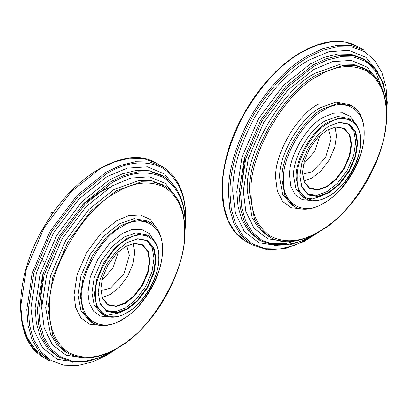 <?xml version="1.0" encoding="UTF-8"?>
<svg xmlns="http://www.w3.org/2000/svg" width="408" height="408" viewBox="0 0 408 408"><rect width="100%" height="100%" fill="white"/><g stroke="black" fill="none" stroke-linecap="round" stroke-linejoin="round"><path stroke-width="0.61" d="M243.377 188.736L242.459 177.327L245.121 155.616M320.117 135.283L314.701 151.348L303.496 164.072M299.88 176.2L301.91 187.323L308.356 194.927L318.163 196.707L328.812 192.902L339.461 184.406L349.268 171.304L355.715 156.259L357.745 142.79L355.715 131.667L349.268 124.063L339.461 122.283L328.812 126.087L318.163 134.584L308.356 147.686L301.91 162.731L299.88 175.909L301.895 186.935L308.28 194.473L318.005 196.238L328.562 192.464L339.119 184.044L348.84 171.059L355.225 156.142L357.24 142.79L355.225 131.764L348.84 124.226L339.119 122.461L328.812 126.087M348.07 123.813L353.899 131.335L355.725 141.918L353.716 155.269L347.325 170.182L337.605 183.172L327.048 191.592L316.97 195.299L307.54 194.014M302.496 172.65L304.22 182.09L309.687 188.542L318.01 190.052L327.048 186.823L336.085 179.617L344.408 168.499L349.875 155.734L351.599 144.299L349.875 134.859L344.408 128.408L336.085 126.898L327.048 130.126L318.01 137.333L309.687 148.451L304.22 161.221L302.496 172.36L304.205 181.703L309.616 188.088L317.852 189.582L326.798 186.39L335.738 179.255L343.98 168.249L349.386 155.616L351.094 144.299L349.386 134.956L343.98 128.571L335.738 127.077L327.048 130.126M335.034 127.179L336.473 135.859L334.764 147.171L329.353 159.809L321.116 170.809L312.171 177.944L303.935 181.04M328.45 129.382L331.082 138.97L325.543 157.605L312.171 171.722L302.552 174.242M41.677 305.184L40.759 293.775L43.421 272.07M81.906 205.408L99.379 192.244L109.716 187.338M118.412 251.736L113.001 267.801L101.796 280.52M127.112 242.541L116.459 251.032L106.651 264.134L100.21 279.179L98.18 292.648L100.21 303.776L106.651 311.38L116.464 313.155L127.112 309.356L137.761 300.859L147.569 287.757L154.01 272.712L156.045 259.243L154.01 248.12L147.569 240.511L137.761 238.736L126.857 242.684L137.414 238.915L147.14 240.674L153.525 248.217L155.54 259.243L153.525 272.595L147.14 287.507L137.414 300.497L126.857 308.917L116.3 312.686L106.58 310.927L100.195 303.384L98.18 292.648M146.37 240.261L152.194 247.789L154.025 258.371L152.011 271.723L145.625 286.635L135.905 299.625L125.348 308.045L115.265 311.748L105.835 310.462M125.348 246.58L116.311 253.786L107.987 264.904L102.52 277.67L100.796 289.104L102.52 298.544L107.987 304.995L116.311 306.505L125.348 303.277L134.385 296.07L142.708 284.952L148.175 272.182L149.899 260.753L148.175 251.313L142.708 244.861L134.385 243.352L125.093 246.723L134.038 243.53L142.275 245.024L147.686 251.41L149.394 260.753L147.686 272.065L142.275 284.702L134.038 295.708L125.093 302.838L116.147 306.036L107.911 304.541L102.5 298.151L100.796 289.104M133.329 243.627L134.768 252.312L133.064 263.624L127.653 276.257L119.416 287.263L110.471 294.397L102.235 297.493M126.75 245.83L129.382 255.423L123.843 274.059L110.471 288.175L100.853 290.69M39.561 256.326L44.125 262.002M52.102 212.665C51.607 212.063 51.189 212.349 50.847 213.527L51.882 214.598M297.172 177.766C295.754 160.502 313.155 130.361 328.812 122.956C344.469 112.287 361.87 122.334 360.453 141.224C361.87 158.488 344.469 188.629 328.812 196.034C313.155 206.703 295.754 196.656 297.172 177.766M296.162 177.766L298.421 190.123L305.577 198.574C317.75 206.249 339.497 193.621 351.319 172.451C363.712 151.638 363.763 126.531 351.038 119.835L340.139 117.861L328.307 122.084C312.406 129.606 294.724 160.227 296.162 177.766M305.577 198.574L303.057 197.12L295.897 188.669L293.643 176.307C292.205 158.773 309.881 128.153 325.788 120.63L337.62 116.402L348.519 118.376L351.038 119.835M301.833 52.214L316.287 45.4L331.067 41.774L345.296 42.07L357.995 46.65C342.052 38.036 323.151 39.872 301.298 52.158C266.516 71.604 233.626 119.549 224.946 163.384C217.265 198.905 225.318 229.816 245.677 241.189L235.36 232.484L227.99 220.31L223.742 205.693L222.416 189.771C222.141 166.525 229.898 140.434 245.677 111.496C262.844 83.359 281.566 63.602 301.833 52.214M275.874 245.575L274.385 245.825M357.995 46.65L364.043 50.143L351.344 45.563L337.12 45.268L322.335 48.894L307.887 55.707C287.615 67.096 268.897 86.853 251.726 114.99C235.946 143.927 228.194 170.019 228.465 193.264L229.791 209.187L234.044 223.803L241.414 235.977L251.726 244.683L267.332 249.737L285.335 248.554L304.633 241.256L324.095 228.322M320.387 230.882L308.642 238.685L294.326 245.432L279.689 249.023L265.598 248.727L253.021 244.193L242.801 235.569L235.503 223.513L231.29 209.034L229.979 193.264C229.709 170.238 237.39 144.396 253.021 115.734C270.025 87.868 288.568 68.294 308.642 57.018L322.957 50.271L337.6 46.675L351.686 46.971L364.267 51.505L374.483 60.134L381.781 72.185L385.994 86.664L387.304 102.433L386.422 116.504M377.986 72.211L365.991 57.344L348.809 50.312L328.787 51.729L308.642 60.221C289.272 71.099 271.386 89.984 254.98 116.867C239.899 144.519 232.494 169.447 232.754 191.663L235.477 213.353L244.254 231.407L258.937 242.765L277.812 245.723M282.045 179.8L284.922 195.554L294.046 206.326C309.687 216.143 337.36 199.986 352.395 173.063C368.154 146.589 368.291 114.597 351.982 105.968L338.094 103.454L323.014 108.839C302.741 118.427 280.209 157.452 282.045 179.8M323.768 110.15C343.669 96.584 365.782 109.354 363.982 133.365C365.782 155.3 343.669 193.606 323.768 203.021C303.873 216.582 281.76 203.811 283.555 179.8C281.76 157.865 303.873 119.559 323.768 110.15M294.046 206.326L291.776 205.015L282.652 194.244L279.776 178.49C277.94 156.142 300.472 117.116 320.744 107.528L335.825 102.143L349.717 104.657L351.982 105.968M355.511 123.67L350.263 116.382L342.44 112.766L333.158 113.235L323.768 117.137C306.867 125.129 288.079 157.672 289.609 176.307L290.93 186.415L295.193 194.703L302.277 199.655L311.253 200.517M249.645 192.683L254.444 218.953L260.783 229.429L269.657 236.921C296.876 254.311 346.81 222.686 370.765 173.839C393.261 131.09 391.527 82.997 366.287 69.554L355.358 65.612L343.123 65.357L317.97 74.338C284.167 90.326 246.59 155.412 249.645 192.683M318.73 75.648C335.973 65.423 351.9 63.847 366.506 70.916C379.935 80.034 386.529 94.615 386.3 114.663C389.319 151.521 352.16 215.883 318.73 231.698C301.481 241.919 285.554 243.5 270.948 236.426C257.524 227.312 250.925 212.731 251.16 192.683C248.135 155.825 285.294 91.463 318.73 75.648M318.73 104.035C297.457 114.092 273.819 155.04 275.742 178.49L277.369 191.092L282.627 201.465L291.373 207.759L302.507 209.008M269.657 236.921L267.388 235.61L258.514 228.118L252.175 217.648L247.376 191.372C244.321 154.102 281.897 89.021 315.7 73.027L340.853 64.046L353.088 64.301L364.018 68.243L372.244 75.138M386.427 120.131L386.784 100.261L383.229 83.008L375.901 69.284L365.165 59.849L353.353 55.59L340.119 55.315L326.369 58.686L312.931 65.02L285.738 86.71L260.692 120.166L244.244 158.579L239.057 192.974L240.286 207.784L244.244 221.381L251.099 232.703L260.692 240.802L274.232 245.381L289.787 244.861L306.505 239.317L323.534 229.072M318.99 231.902L313.686 235.192L300.38 241.459L286.773 244.8L273.676 244.525L261.982 240.312L252.486 232.295L245.703 221.09L241.791 207.631L240.567 192.974L245.703 158.931L261.982 120.911L286.773 87.797L313.686 66.331L326.992 60.063L340.598 56.722L353.695 56.992L365.384 61.21L374.886 69.227L381.669 80.432L385.58 93.891L386.799 108.548L386.611 114.781M260.692 240.802L258.422 239.491L248.829 231.392L241.975 220.07L238.017 206.474L236.788 191.663L241.975 157.269L258.422 118.856L283.468 85.399L310.661 63.714L324.1 57.375L337.85 54.004L351.084 54.279L362.896 58.538L365.165 59.849M300.772 239.256L285.243 243.785L270.229 243.749M378.333 81.416L367.307 67.228L351.319 60.41L332.576 61.613L313.686 69.533L287.793 90.188L263.945 122.043L248.278 158.625L243.341 191.372L245.881 211.533L254.067 228.291L267.745 238.797L285.314 241.47M20.716 305.786L22.318 322.682L27.31 337.952L35.863 350.197L47.665 358.239M127.112 239.409C142.764 228.735 160.166 238.782 158.753 257.678C160.166 274.936 142.764 305.077 127.112 312.482C111.455 323.156 94.054 313.109 95.467 294.214C94.054 276.955 111.455 246.815 127.112 239.409M126.608 238.537L114.776 247.972L103.877 262.533L96.716 279.25L94.462 294.214L96.716 306.576L103.877 315.027C110.333 318.515 117.958 317.817 126.761 312.926C135.645 307.703 143.264 299.696 149.614 288.9C155.718 278.118 158.834 267.612 158.962 257.387C158.85 247.202 155.642 240.169 149.338 236.283L138.44 234.309L126.608 238.537M103.877 315.027L101.352 313.568L94.197 305.118L91.938 292.76L94.197 277.792L101.352 261.074L112.251 246.519L124.083 237.079L135.92 232.856L146.814 234.829L149.338 236.283M76.673 361.529L72.68 362.273M43.977 357.643L33.66 348.932L26.29 336.763L22.037 322.147L20.711 306.224L26.29 269.249L43.977 227.95L70.9 191.979L100.133 168.662L114.587 161.854L129.367 158.222L143.591 158.523L156.29 163.103L162.343 166.597L149.644 162.017L135.42 161.716L120.635 165.347L106.182 172.156L76.949 195.473L50.026 231.443L32.339 272.743L26.765 309.718L28.091 325.64L32.339 340.257L39.709 352.425L50.026 361.136L43.977 357.643C10.72 340.42 13.51 271.748 48.776 219.234C78.739 171.722 128.173 145.539 156.29 163.103M118.687 347.335L106.942 355.133L92.626 361.881L77.984 365.476L63.893 365.18L51.316 360.647L41.101 352.017L33.798 339.966L29.59 325.487L28.28 309.718L33.798 273.095L51.316 232.188L77.984 196.564L106.942 173.466C127.016 161.563 145.559 159.727 162.562 167.958C178.194 178.571 185.875 195.549 185.604 218.887L184.722 232.958M176.593 189.297L164.674 174.094L147.441 166.811L127.265 168.137L106.942 176.669L79.004 198.951L53.28 233.32L36.378 272.784L31.049 308.116L33.772 329.807L42.554 347.861L57.237 359.219L76.107 362.176M121.314 225.287L106.233 237.318L92.341 255.872L83.217 277.18L80.34 296.254L83.217 312.008L92.341 322.779C100.628 327.241 110.374 326.349 121.589 320.107C132.911 313.451 142.616 303.256 150.695 289.517C158.462 275.788 162.43 262.41 162.598 249.38C162.46 236.4 158.355 227.414 150.282 222.421L136.394 219.902L121.314 225.287M162.282 249.818C164.082 271.754 141.964 310.06 122.069 319.469C102.173 333.035 80.055 320.265 81.855 296.254C80.055 274.314 102.173 236.013 122.069 226.598C141.964 213.037 164.082 225.803 162.282 249.818M92.341 322.779L90.071 321.468L80.947 310.697L78.071 294.943L80.947 275.869L90.071 254.561L103.963 236.008L119.044 223.977L134.125 218.596L148.012 221.111L150.282 222.421M154.448 241.766L149.456 233.641L141.535 229.378L131.891 229.582L122.069 233.585L109.492 243.617L97.91 259.085L90.306 276.853L87.904 292.76L89.219 302.838L93.457 311.11L100.496 316.078L109.436 316.98M116.27 190.791L91.117 210.849L67.957 241.791L52.739 277.323L47.945 309.137L52.739 335.407L59.078 345.877L67.957 353.369C87.338 363.013 109.655 357.01 134.915 335.356C163.827 310.039 185.385 264.95 184.911 230.678C184.666 209.095 177.893 194.203 164.582 186.002L153.658 182.065L141.418 181.81L116.27 190.791M184.595 231.112C187.619 267.969 150.455 332.336 117.025 348.146C99.782 358.372 83.854 359.948 69.248 352.879C55.82 343.765 49.225 329.18 49.455 309.137C46.435 272.274 83.594 207.912 117.025 192.102C134.273 181.876 150.195 180.3 164.806 187.369C178.23 196.483 184.829 211.064 184.595 231.112M156.835 228.409L150.185 219.392L140.362 214.965L128.755 215.597L117.025 220.483L101.204 233.106L86.629 252.572L77.056 274.926L74.037 294.943L75.669 307.54L80.927 317.914L89.673 324.207L100.802 325.457M67.957 353.369L65.688 352.058L56.814 344.566L50.47 334.096L45.676 307.826L50.47 276.012L65.688 240.48L88.847 209.539L114 189.48L139.148 180.499L151.388 180.754L162.313 184.696L164.582 186.002M58.992 357.25L56.722 355.939L47.124 347.84L40.27 336.518L36.317 322.927L35.083 308.116L40.27 273.722L56.722 235.309L81.763 201.853L108.956 180.163L122.4 173.828L136.15 170.452L149.379 170.728L161.196 174.991L163.465 176.302L151.649 172.038L138.419 171.763L124.669 175.139L111.226 181.473L84.033 203.164L58.992 236.614L42.539 275.033L37.352 309.427L38.587 324.238L42.539 337.829L49.393 349.151L58.992 357.25L72.532 361.835L88.082 361.315L104.805 355.771L121.829 345.52M123.038 344.291L111.981 351.64L98.68 357.913L85.068 361.253L71.971 360.978L60.282 356.76L50.786 348.743L43.998 337.538L40.086 324.085L38.867 309.427L43.998 275.385L60.282 237.364L85.068 204.25L111.981 182.784C130.642 171.722 147.88 170.014 163.684 177.664C178.214 187.527 185.349 203.306 185.099 224.997L184.258 238.246M176.353 197.288L165.255 183.411L149.313 176.817L130.708 178.107L111.981 185.987L86.088 206.637L62.24 238.496L46.578 275.074L41.642 307.826L44.176 327.981L52.362 344.74L66.045 355.246L83.614 357.918M245.677 241.189L251.726 244.683M366.287 69.554L364.018 68.243M364.002 59.206L375.375 70.91L382.128 88.653M350.798 105.335L354.991 109.293M322.478 195.748L312.487 198.9L304.312 197.758M319.821 137.532L318.73 136.609M185.915 218.448C185.63 193.377 177.776 176.093 162.343 166.597M184.722 236.584L185.416 224.563C185.15 201.236 177.832 185.15 163.465 176.302M123.808 310.488L119.381 312.875L106.794 315.333L105.555 315.139M53.162 212.767L51.872 212.303"/></g></svg>

